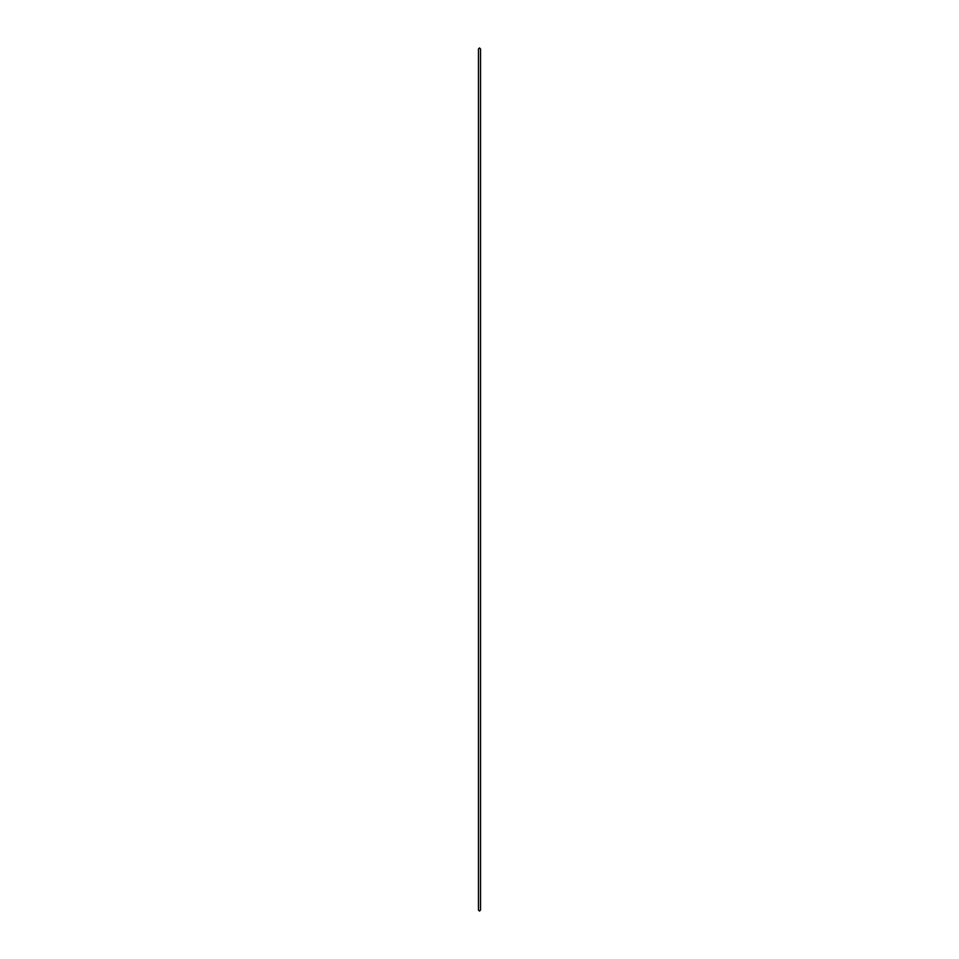 <?xml version="1.0" encoding="UTF-8"?>
<svg xmlns="http://www.w3.org/2000/svg" width="959" height="959" viewBox="0 0 959 959"><rect width="100%" height="100%" fill="white"/><g stroke="black" fill="none" stroke-linecap="round" stroke-linejoin="round"><path stroke-width="1.44" d="M479.5 47.95L480.531 48.981L480.531 910.019L479.5 911.05L478.469 910.019L478.469 48.981L479.5 47.95"/></g></svg>
